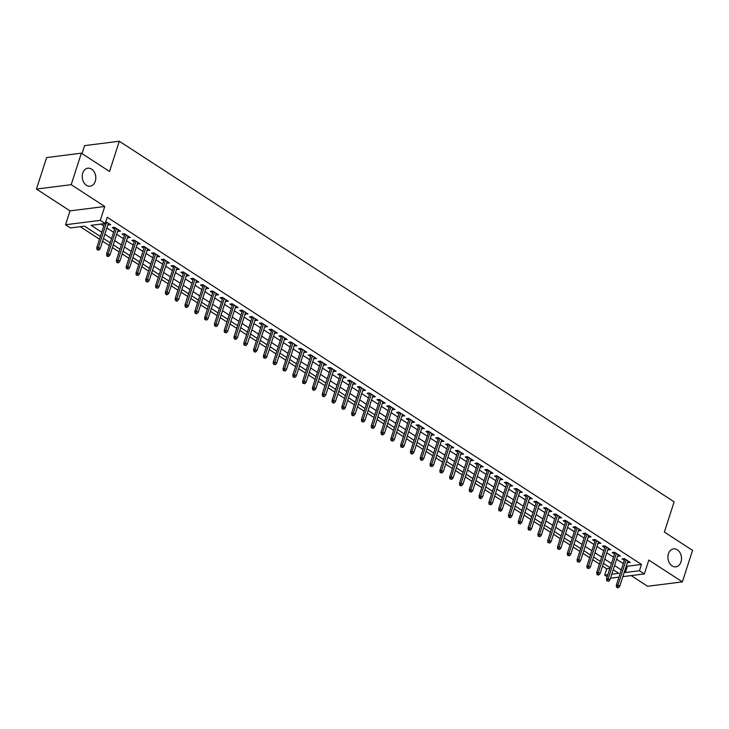 <?xml version="1.0" encoding="UTF-8"?>
<svg xmlns="http://www.w3.org/2000/svg" width="729" height="729" viewBox="0 0 729 729"><rect width="100%" height="100%" fill="white"/><g stroke="black" fill="none" stroke-linecap="round" stroke-linejoin="round"><path stroke-width="1.09" d="M95.289 181.275A9.067 6.752 -97.2 0 1 90.159 186.196A9.067 6.752 -97.2 0 1 83.707 182.286A9.067 6.752 -97.2 0 1 82.742 173.119A9.067 6.752 -97.2 0 1 87.881 168.199A9.067 6.752 -97.2 0 1 94.333 172.108A9.067 6.752 -97.2 0 1 95.289 181.275M680.995 561.922A9.067 6.752 -97.2 0 1 675.856 566.843A9.067 6.752 -97.2 0 1 669.404 562.934A9.067 6.752 -97.2 0 1 668.447 553.767A9.067 6.752 -97.2 0 1 673.578 548.846A9.067 6.752 -97.2 0 1 680.029 552.755A9.067 6.752 -97.2 0 1 680.995 561.922M100.374 236.451L84.528 226.154L70.449 227.931L65.546 224.751L100.283 220.349L105.186 223.539L91.107 225.316L101.741 232.232M70.02 210.881L104.757 206.489L71.187 184.674L81.366 153.163L46.629 157.564L36.45 189.066L70.02 210.881L65.546 224.751M82.013 153.582L84.573 145.636L119.31 141.235L674.134 501.816L664.365 532.061L692.55 550.377L682.371 581.879L648.801 560.063L644.327 573.923L622.848 576.639M631.186 575.591L647.634 586.28L682.371 581.879M607.193 576.767L604.687 575.135L607.84 574.734M602.528 566.105L606.719 568.839L604.687 575.135M80.263 226.692L99.49 239.185M102.598 241.208L109.295 245.555M112.403 247.578L119.1 251.924M122.199 253.947L128.905 258.303M132.004 260.317L138.701 264.673M141.809 266.686L148.506 271.042M151.614 273.056L158.311 277.412M161.41 279.426L168.107 283.781M171.215 285.795L177.912 290.151M181.02 292.165L187.718 296.521M190.825 298.544L197.523 302.89M200.621 304.913L207.318 309.26M210.426 311.283L217.124 315.639M220.231 317.653L226.929 322.008M230.027 324.022L236.725 328.378M239.832 330.392L246.53 334.748M249.637 336.762L256.335 341.117M259.442 343.131L266.14 347.487M269.238 349.51L275.936 353.857M279.043 355.88L285.741 360.226M288.848 362.249L295.546 366.596M298.644 368.619L305.351 372.975M308.449 374.988L315.147 379.344M318.254 381.358L324.952 385.714M328.059 387.728L334.757 392.084M337.855 394.097L344.553 398.453M347.66 400.467L354.358 404.823M357.465 406.846L364.163 411.192M367.261 413.215L373.968 417.562M377.066 419.585L383.764 423.941M386.871 425.955L393.569 430.31M396.676 432.324L403.374 436.68M406.472 438.694L413.17 443.05M416.277 445.064L422.975 449.419M426.082 451.433L432.78 455.789M435.887 457.803L442.585 462.159M445.683 464.182L452.381 468.528M455.488 470.551L462.186 474.898M465.293 476.921L471.991 481.277M475.089 483.291L481.796 487.646M484.894 489.66L491.592 494.016M494.699 496.03L501.397 500.386M504.504 502.399L511.202 506.755M514.3 508.769L520.998 513.125M524.105 515.148L530.803 519.495M533.91 521.517L540.608 525.864M543.706 527.887L550.413 532.234M553.511 534.257L560.209 538.613M563.317 540.626L570.014 544.982M573.122 546.996L579.819 551.352M582.918 553.366L589.615 557.721M592.723 559.735L599.42 564.091M71.187 184.674L36.45 189.066M107.901 224.787L110.708 224.787L105.805 221.607M117.706 231.157L120.513 231.157L114.626 227.339L112.284 227.63L114.599 229.143M127.502 237.526L130.309 237.526L124.431 233.708L122.08 234L124.404 235.513M137.307 243.896L140.114 243.896L134.236 240.078L131.885 240.37L134.2 241.882M147.112 250.266L149.919 250.266L144.032 246.448L141.69 246.739L144.005 248.252M156.917 256.635L159.715 256.635L153.837 252.817L151.486 253.118L153.81 254.621M166.713 263.005L169.52 263.014L163.642 259.187L161.291 259.488L163.615 260.991M176.518 269.384L179.325 269.384L173.438 265.556L171.096 265.857L173.411 267.361M186.323 275.753L189.13 275.753L183.243 271.926L180.901 272.227L183.216 273.73M196.119 282.123L198.926 282.123L193.048 278.296L190.697 278.596L193.021 280.1M205.924 288.493L208.731 288.493L202.853 284.674L200.502 284.966L202.826 286.479M215.729 294.862L218.536 294.862L212.649 291.044L210.307 291.336L212.622 292.848M225.534 301.232L228.341 301.232L222.454 297.414L220.112 297.705L222.427 299.218M235.33 307.602L238.137 307.602L232.259 303.783L229.908 304.084L232.232 305.588M245.135 313.971L247.942 313.98L242.064 310.153L239.713 310.454L242.028 311.957M254.94 320.35L257.747 320.35L251.86 316.523L249.518 316.823L251.833 318.327M264.745 326.72L267.543 326.72L261.665 322.892L259.314 323.193L261.638 324.697M274.541 333.089L277.348 333.089L271.47 329.262L269.119 329.563L271.443 331.066M284.346 339.459L287.153 339.459L281.266 335.632L278.925 335.932L281.239 337.436M294.151 345.828L296.958 345.828L291.071 342.01L288.73 342.302L291.044 343.815M303.947 352.198L306.754 352.198L300.877 348.38L298.526 348.672L300.849 350.184M313.752 358.568L316.559 358.568L310.682 354.75L308.331 355.041L310.645 356.554M323.558 364.937L326.364 364.937L320.478 361.119L318.136 361.42L320.45 362.924M333.363 371.307L336.16 371.316L330.283 367.489L327.932 367.79L330.255 369.293M343.159 377.686L345.965 377.686L340.088 373.859L337.737 374.159L340.06 375.663M352.964 384.055L355.77 384.055L349.884 380.228L347.542 380.529L349.856 382.032M362.769 390.425L365.575 390.425L359.689 386.598L357.347 386.899L359.661 388.402M372.565 396.795L375.371 396.795L369.494 392.977L367.143 393.268L369.466 394.781M382.37 403.164L385.176 403.164L379.299 399.346L376.948 399.638L379.271 401.15M392.175 409.534L394.981 409.534L389.095 405.716L386.753 406.007L389.067 407.52M401.98 415.904L404.777 415.904L398.9 412.085L396.549 412.377L398.872 413.89M411.776 422.273L414.582 422.273L408.705 418.455L406.354 418.756L408.677 420.259M421.581 428.643L424.387 428.652L418.51 424.825L416.159 425.125L418.473 426.629M431.386 435.022L434.192 435.022L428.306 431.194L425.964 431.495L428.278 432.999M441.182 441.391L443.988 441.391L438.111 437.564L435.76 437.865L438.083 439.368M450.987 447.761L453.793 447.761L447.916 443.934L445.565 444.234L447.888 445.738M460.792 454.131L463.598 454.131L457.712 450.312L455.37 450.604L457.684 452.117M470.597 460.5L473.403 460.5L467.517 456.682L465.175 456.974L467.489 458.486M480.393 466.87L483.199 466.87L477.322 463.052L474.971 463.343L477.295 464.856M490.198 473.239L493.004 473.239L487.127 469.421L484.776 469.713L487.09 471.226M500.003 479.609L502.81 479.609L496.923 475.791L494.581 476.092L496.896 477.595M509.808 485.988L512.605 485.988L506.728 482.161L504.377 482.461L506.701 483.965M519.604 492.357L522.411 492.357L516.533 488.53L514.182 488.831L516.506 490.335M529.409 498.727L532.216 498.727L526.329 494.9L523.987 495.201L526.302 496.704M539.214 505.097L542.021 505.097L536.134 501.27L533.792 501.57L536.107 503.074M549.01 511.466L551.817 511.466L545.939 507.648L543.588 507.94L545.912 509.453M558.815 517.836L561.622 517.836L555.744 514.018L553.393 514.309L555.717 515.822M568.62 524.206L571.427 524.206L565.54 520.388L563.198 520.679L565.513 522.192M578.425 530.575L581.223 530.575L575.345 526.757L572.994 527.058L575.318 528.561M588.221 536.945L591.028 536.954L585.15 533.127L582.799 533.428L585.123 534.931M598.026 543.324L600.833 543.324L594.946 539.496L592.604 539.797L594.919 541.301M607.831 549.693L610.638 549.693L604.751 545.866L602.409 546.167L604.724 547.67M617.627 556.063L620.434 556.063L614.556 552.236L612.205 552.536L614.529 554.04M606.719 568.839L609.881 568.438M626.411 565.595L627.377 566.223L641.456 564.437L107.218 217.233L105.186 223.539M100.921 224.076L103.773 225.935M106.881 227.949L113.578 232.305M116.686 234.319L123.383 238.675M126.482 240.688L133.179 245.044M136.287 247.058L142.984 251.414M146.092 253.428L152.789 257.784M155.888 259.806L162.594 264.153M165.693 266.176L172.39 270.523M175.498 272.546L182.195 276.892M185.303 278.915L192 283.271M195.099 285.285L201.796 289.641M204.904 291.655L211.601 296.01M214.709 298.024L221.406 302.38M224.514 304.394L231.211 308.75M234.31 310.764L241.007 315.119M244.115 317.142L250.812 321.489M253.92 323.512L260.618 327.859M263.716 329.882L270.413 334.237M273.521 336.251L280.218 340.607M283.326 342.621L290.024 346.977M293.131 348.991L299.829 353.346M302.927 355.36L309.625 359.716M312.732 361.73L319.43 366.086M322.537 368.099L329.235 372.455M332.333 374.478L339.04 378.825M342.138 380.848L348.836 385.194M351.943 387.217L358.641 391.573M361.748 393.587L368.446 397.943M371.544 399.957L378.242 404.313M381.349 406.326L388.047 410.682M391.154 412.696L397.852 417.052M400.95 419.066L407.657 423.421M410.755 425.435L417.453 429.791M420.56 431.814L427.258 436.161M430.365 438.184L437.063 442.53M440.161 444.553L446.859 448.909M449.966 450.923L456.664 455.279M459.771 457.293L466.469 461.648M469.576 463.662L476.274 468.018M479.372 470.032L486.07 474.388M489.177 476.401L495.875 480.757M498.982 482.78L505.68 487.127M508.778 489.15L515.485 493.497M518.583 495.52L525.281 499.866M528.388 501.889L535.086 506.245M538.193 508.259L544.891 512.615M547.989 514.628L554.687 518.984M557.794 520.998L564.492 525.354M567.599 527.368L574.297 531.723M577.395 533.737L584.102 538.093M587.2 540.116L593.898 544.463M597.005 546.486L603.703 550.832M606.81 552.855L613.508 557.211M616.606 559.225L623.304 563.581M627.432 562.433L630.239 562.433L624.361 558.605L622.01 558.906L624.334 560.41M104.757 206.489L100.283 220.349M641.456 564.437L639.424 570.734L644.327 573.923M81.366 153.163L109.541 171.479L119.31 141.235M611.759 574.242L618.766 573.349L613.217 569.741M610.109 567.727L603.412 563.371M600.304 561.357L593.606 557.002M590.499 554.988L583.801 550.632M580.703 548.609L574.005 544.262M570.898 542.239L564.2 537.893M561.093 535.87L554.395 531.514M551.297 529.5L544.59 525.144M541.492 523.13L534.794 518.775M531.687 516.761L524.989 512.405M521.882 510.391L515.184 506.035M512.086 504.021L505.388 499.666M502.281 497.652L495.583 493.296M492.476 491.273L485.778 486.926M482.68 484.903L475.973 480.557M472.875 478.534L466.177 474.178M463.07 472.164L456.372 467.808M453.265 465.795L446.567 461.439M443.469 459.425L436.771 455.069M433.664 453.055L426.966 448.7M423.859 446.686L417.161 442.33M414.054 440.316L407.356 435.96M404.258 433.937L397.56 429.591M394.453 427.568L387.755 423.221M384.648 421.198L377.95 416.842M374.852 414.828L368.154 410.473M365.047 408.459L358.349 404.103M355.242 402.089L348.544 397.733M345.437 395.719L338.739 391.364M335.641 389.35L328.943 384.994M325.836 382.971L319.138 378.624M316.031 376.601L309.333 372.255M306.235 370.232L299.528 365.885M296.43 363.862L289.732 359.506M286.625 357.492L279.927 353.137M276.82 351.123L270.122 346.767M267.024 344.753L260.326 340.397M257.219 338.384L250.521 334.028M247.413 332.014L240.716 327.658M237.608 325.635L230.911 321.289M227.812 319.266L221.115 314.919M218.007 312.896L211.31 308.54M208.202 306.526L201.505 302.171M198.406 300.157L191.709 295.801M188.601 293.787L181.904 289.431M178.796 287.417L172.099 283.062M168.991 281.048L162.294 276.692M159.195 274.678L152.498 270.322M149.39 268.299L142.693 263.953M139.585 261.93L132.888 257.583M129.789 255.56L123.083 251.204M119.984 249.19L113.287 244.835M110.179 242.821L103.482 238.465M618.93 577.14L610.474 578.206M624.379 571.891L625.336 572.52L639.424 570.734M104.848 234.246L111.546 238.602M114.644 240.625L121.342 244.971M124.449 246.994L131.147 251.341M134.254 253.364L140.952 257.711M144.05 259.734L150.748 264.089M153.855 266.103L160.553 270.459M163.66 272.473L170.358 276.829M173.466 278.843L180.163 283.198M183.261 285.212L189.959 289.568M193.067 291.582L199.764 295.938M202.872 297.961L209.569 302.307M212.668 304.33L219.374 308.677M222.473 310.7L229.17 315.056M232.278 317.069L238.975 321.425M242.083 323.439L248.78 327.795M251.879 329.809L258.576 334.164M261.684 336.178L268.381 340.534M271.489 342.548L278.186 346.904M281.294 348.918L287.991 353.273M291.09 355.296L297.787 359.643M300.895 361.666L307.592 366.013M310.7 368.036L317.397 372.391M320.496 374.405L327.193 378.761M330.301 380.775L336.998 385.131M340.106 387.145L346.804 391.5M349.911 393.514L356.609 397.87M359.707 399.884L366.405 404.24M369.512 406.253L376.21 410.609M379.317 412.632L386.015 416.979M389.113 419.002L395.82 423.349M398.918 425.372L405.616 429.727M408.723 431.741L415.421 436.097M418.528 438.111L425.226 442.467M428.324 444.48L435.022 448.836M438.129 450.85L444.827 455.206M447.934 457.22L454.632 461.575M457.73 463.598L464.437 467.945M467.535 469.968L474.233 474.315M477.34 476.338L484.038 480.684M487.145 482.707L493.843 487.063M496.941 489.077L503.639 493.433M506.746 495.447L513.444 499.802M516.551 501.816L523.249 506.172M526.356 508.186L533.054 512.542M536.152 514.556L542.85 518.911M545.957 520.934L552.655 525.281M555.762 527.304L562.46 531.651M565.558 533.674L572.265 538.029M575.363 540.043L582.061 544.399M585.168 546.413L591.866 550.769M594.973 552.782L601.671 557.138M604.769 559.152L611.467 563.508M614.574 565.522L621.272 569.878M627.377 566.223L625.336 572.52M628.38 561.221L627.897 562.733M618.575 554.851L618.092 556.355M608.77 548.481L608.287 549.985M598.974 542.112L598.482 543.615M589.169 535.742L588.686 537.246M579.364 529.372L578.881 530.876M569.568 523.003L569.076 524.506M559.763 516.624L559.271 518.137M549.958 510.254L549.475 511.767M540.153 503.885L539.67 505.397M530.357 497.515L529.865 499.019M520.552 491.146L520.069 492.649M510.747 484.776L510.264 486.279M500.951 478.406L500.459 479.91M491.146 472.037L490.653 473.54M481.34 465.667L480.858 467.171M471.535 459.288L471.052 460.801M461.739 452.919L461.247 454.431M451.934 446.549L451.451 448.062M442.129 440.179L441.646 441.683M432.324 433.81L431.841 435.313M422.528 427.44L422.036 428.944M412.723 421.07L412.24 422.574M402.918 414.701L402.435 416.204M393.122 408.331L392.63 409.835M383.317 401.952L382.825 403.465M373.512 395.583L373.029 397.095M363.707 389.213L363.224 390.717M353.911 382.843L353.419 384.347M344.106 376.474L343.623 377.977M334.301 370.104L333.818 371.608M324.505 363.735L324.013 365.238M314.7 357.365L314.208 358.868M304.895 350.986L304.412 352.499M295.09 344.617L294.607 346.129M285.294 338.247L284.802 339.76M275.489 331.877L275.006 333.381M265.684 325.508L265.201 327.011M255.879 319.138L255.396 320.642M246.083 312.768L245.591 314.272M236.278 306.399L235.795 307.902M226.473 300.029L225.99 301.533M216.677 293.65L216.185 295.163M206.872 287.281L206.38 288.793M197.067 280.911L196.584 282.424M187.262 274.541L186.779 276.045M177.466 268.172L176.974 269.675M167.661 261.802L167.178 263.306M157.856 255.432L157.373 256.936M148.06 249.063L147.568 250.566M138.255 242.693L137.763 244.197M128.45 236.314L127.967 237.827M118.645 229.945L118.162 231.458M108.849 223.575L108.357 225.088M624.817 558.906L616.297 585.278L617.992 585.068L626.156 559.781M617.472 587.009L616.534 587.127L617.518 587.765L618.456 587.647L617.472 587.009L617.992 585.068L619.75 586.216L627.924 560.929M616.297 585.278L616.534 587.127M618.456 587.647L619.75 586.216M615.012 552.536L606.492 578.908L608.186 578.698L616.351 553.411M607.676 580.639L606.738 580.758L608.651 581.277L607.676 580.639L608.186 578.698L609.954 579.847L618.119 554.55M606.492 578.908L606.738 580.758M608.651 581.277L609.954 579.847M605.216 546.167L596.696 572.538L598.381 572.329L606.555 547.042M597.871 574.27L596.933 574.388L597.908 575.026L598.855 574.908L597.871 574.27L598.381 572.329L600.149 573.468L608.314 548.181M596.696 572.538L596.933 574.388M598.855 574.908L600.149 573.468M595.411 539.797L586.891 566.169L588.576 565.959L596.75 540.663M588.066 567.891L587.127 568.019L589.05 568.529L588.066 567.891L588.576 565.959L590.344 567.098L598.509 541.811M586.891 566.169L587.127 568.019M589.05 568.529L590.344 567.098M585.606 533.428L577.086 559.799L578.78 559.58L586.945 534.293M578.261 561.521L577.322 561.64L579.245 562.159L578.261 561.521L578.78 559.58L580.539 560.729L588.713 535.441M577.086 559.799L577.322 561.64M579.245 562.159L580.539 560.729M575.801 527.058L567.29 553.429L568.975 553.211L577.14 527.924M568.465 555.152L567.526 555.27L569.44 555.79L568.465 555.152L568.975 553.211L570.743 554.359L578.908 529.072M567.29 553.429L567.526 555.27M569.44 555.79L570.743 554.359M566.005 520.688L557.485 547.06L559.17 546.841L567.344 521.554M558.66 548.782L557.721 548.901L559.644 549.42L558.66 548.782L559.17 546.841L560.938 547.989L569.103 522.702M557.485 547.06L557.721 548.901M559.644 549.42L560.938 547.989M556.2 514.309L547.679 540.69L549.374 540.471L557.539 515.184M548.855 542.412L547.916 542.531L549.839 543.05L548.855 542.412L549.374 540.471L551.133 541.62L559.307 516.332M547.679 540.69L547.916 542.531M549.839 543.05L551.133 541.62M546.395 507.94L537.874 534.311L539.569 534.102L547.734 508.815M539.059 536.043L538.12 536.161L540.034 536.681L539.059 536.043L539.569 534.102L541.328 535.25L549.502 509.963M537.874 534.311L538.12 536.161M540.034 536.681L541.328 535.25M536.59 501.57L528.078 527.942L529.764 527.732L537.929 502.445M529.254 529.673L528.315 529.792L530.229 530.311L529.254 529.673L529.764 527.732L531.532 528.88L539.697 503.593M528.078 527.942L528.315 529.792M530.229 530.311L531.532 528.88M526.794 495.201L518.273 521.572L519.959 521.363L528.133 496.075M519.449 523.304L518.51 523.422L520.433 523.941L519.449 523.304L519.959 521.363L521.727 522.511L529.892 497.214M518.273 521.572L518.51 523.422M520.433 523.941L521.727 522.511M516.989 488.831L508.468 515.203L510.163 514.993L518.328 489.697M509.644 516.934L508.705 517.052L509.689 517.69L510.628 517.563L509.644 516.934L510.163 514.993L511.922 516.132L520.096 490.845M508.468 515.203L508.705 517.052M510.628 517.563L511.922 516.132M507.184 482.461L498.672 508.833L500.358 508.614L508.523 483.327M499.848 510.555L498.909 510.674L500.823 511.193L499.848 510.555L500.358 508.614L502.126 509.762L510.291 484.475M498.672 508.833L498.909 510.674M500.823 511.193L502.126 509.762M497.388 476.092L488.867 502.463L490.553 502.245L498.727 476.957M490.043 504.186L489.104 504.304L491.027 504.823L490.043 504.186L490.553 502.245L492.321 503.393L500.486 478.106M488.867 502.463L489.104 504.304M491.027 504.823L492.321 503.393M487.583 469.722L479.062 496.094L480.757 495.875L488.922 470.588M480.238 497.816L479.299 497.934L480.283 498.572L481.222 498.454L480.238 497.816L480.757 495.875L482.516 497.023L490.681 471.736M479.062 496.094L479.299 497.934M481.222 498.454L482.516 497.023M477.777 463.343L469.257 489.724L470.952 489.505L479.117 464.218M470.442 491.446L469.503 491.565L471.417 492.084L470.442 491.446L470.952 489.505L472.711 490.653L480.885 465.366M469.257 489.724L469.503 491.565M471.417 492.084L472.711 490.653M467.972 456.974L459.461 483.354L461.147 483.136L469.312 457.848M460.637 485.077L459.698 485.195L460.673 485.833L461.612 485.714L460.637 485.077L461.147 483.136L462.915 484.284L471.08 458.997M459.461 483.354L459.698 485.195M461.612 485.714L462.915 484.284M458.177 450.604L449.656 476.976L451.342 476.766L459.516 451.479M450.832 478.707L449.893 478.825L451.816 479.345L450.832 478.707L451.342 476.766L453.11 477.914L461.275 452.627M449.656 476.976L449.893 478.825M451.816 479.345L453.11 477.914M448.371 444.234L439.851 470.606L441.546 470.396L449.711 445.109M441.027 472.337L440.088 472.456L442.011 472.975L441.027 472.337L441.546 470.396L443.305 471.545L451.479 446.257M439.851 470.606L440.088 472.456M442.011 472.975L443.305 471.545M438.566 437.865L430.046 464.236L431.741 464.027L439.906 438.74M431.231 465.968L430.292 466.086L432.206 466.606L431.231 465.968L431.741 464.027L433.509 465.175L441.674 439.879M430.046 464.236L430.292 466.086M432.206 466.606L433.509 465.175M428.77 431.495L420.25 457.867L421.936 457.657L430.11 432.361M421.426 459.598L420.487 459.717L421.462 460.345L422.41 460.227L421.426 459.598L421.936 457.657L423.704 458.796L431.869 433.509M420.25 457.867L420.487 459.717M422.41 460.227L423.704 458.796M418.965 425.125L410.445 451.497L412.131 451.278L420.305 425.991M411.621 453.219L410.682 453.338L411.666 453.976L412.605 453.857L411.621 453.219L412.131 451.278L413.899 452.427L422.064 427.139M410.445 451.497L410.682 453.338M412.605 453.857L413.899 452.427M409.16 418.756L400.64 445.127L402.335 444.909L410.5 419.622M401.825 446.85L400.877 446.968L402.8 447.488L401.825 446.85L402.335 444.909L404.094 446.057L412.268 420.77M400.64 445.127L400.877 446.968M402.8 447.488L404.094 446.057M399.355 412.386L390.844 438.758L392.53 438.539L400.695 413.252M392.02 440.48L391.081 440.598L392.995 441.118L392.02 440.48L392.53 438.539L394.298 439.687L402.463 414.4M390.844 438.758L391.081 440.598M392.995 441.118L394.298 439.687M389.559 406.007L381.039 432.388L382.725 432.169L390.899 406.882M382.215 434.11L381.276 434.229L382.26 434.867L383.199 434.748L382.215 434.11L382.725 432.169L384.493 433.318L392.658 408.03M381.039 432.388L381.276 434.229M383.199 434.748L384.493 433.318M379.754 399.638L371.234 426.009L372.929 425.8L381.094 400.513M372.41 427.741L371.471 427.859L373.394 428.379L372.41 427.741L372.929 425.8L374.688 426.948L382.862 401.661M371.234 426.009L371.471 427.859M373.394 428.379L374.688 426.948M369.949 393.268L361.429 419.64L363.124 419.43L371.289 394.143M362.614 421.371L361.675 421.49L363.589 422.009L362.614 421.371L363.124 419.43L364.883 420.578L373.057 395.291M361.429 419.64L361.675 421.49M363.589 422.009L364.883 420.578M360.144 386.899L351.633 413.27L353.319 413.061L361.484 387.773M352.809 415.001L351.87 415.12L352.845 415.758L353.784 415.639L352.809 415.001L353.319 413.061L355.087 414.209L363.252 388.912M351.633 413.27L351.87 415.12M353.784 415.639L355.087 414.209M350.348 380.529L341.828 406.9L343.514 406.691L351.688 381.404M343.004 408.632L342.065 408.75L343.988 409.27L343.004 408.632L343.514 406.691L345.282 407.839L353.447 382.543M341.828 406.9L342.065 408.75M343.988 409.27L345.282 407.839M340.543 374.159L332.023 400.531L333.718 400.321L341.883 375.025M333.199 402.262L332.26 402.381L333.244 403.009L334.183 402.891L333.199 402.262L333.718 400.321L335.477 401.46L343.651 376.173M332.023 400.531L332.26 402.381M334.183 402.891L335.477 401.46M330.738 367.79L322.227 394.161L323.913 393.942L332.078 368.655M323.403 395.883L322.464 396.002L323.439 396.64L324.378 396.521L323.403 395.883L323.913 393.942L325.681 395.091L333.846 369.803M322.227 394.161L322.464 396.002M324.378 396.521L325.681 395.091M320.942 361.42L312.422 387.792L314.108 387.573L322.282 362.286M313.598 389.514L312.659 389.632L313.643 390.27L314.582 390.152L313.598 389.514L314.108 387.573L315.876 388.721L324.041 363.434M312.422 387.792L312.659 389.632M314.582 390.152L315.876 388.721M311.137 355.05L302.617 381.422L304.312 381.203L312.477 355.916M303.793 383.144L302.854 383.263L304.777 383.782L303.793 383.144L304.312 381.203L306.071 382.351L314.245 357.064M302.617 381.422L302.854 383.263M304.777 383.782L306.071 382.351M301.332 348.672L292.812 375.052L294.507 374.834L302.672 349.546M293.997 376.775L293.058 376.893L294.972 377.412L293.997 376.775L294.507 374.834L296.266 375.982L304.44 350.695M292.812 375.052L293.058 376.893M294.972 377.412L296.266 375.982M291.527 342.302L283.016 368.674L284.702 368.464L292.867 343.177M284.192 370.405L283.253 370.523L285.167 371.043L284.192 370.405L284.702 368.464L286.47 369.612L294.634 344.325M283.016 368.674L283.253 370.523M285.167 371.043L286.47 369.612M281.731 335.932L273.211 362.304L274.897 362.094L283.071 336.807M274.386 364.035L273.448 364.154L275.371 364.673L274.386 364.035L274.897 362.094L276.665 363.242L284.829 337.955M273.211 362.304L273.448 364.154M275.371 364.673L276.665 363.242M271.926 329.563L263.406 355.934L265.101 355.725L273.266 330.437M264.581 357.666L263.643 357.784L265.566 358.303L264.581 357.666L265.101 355.725L266.86 356.873L275.033 331.577M263.406 355.934L263.643 357.784M265.566 358.303L266.86 356.873M262.121 323.193L253.601 349.565L255.296 349.355L263.461 324.068M254.786 351.296L253.847 351.414L254.822 352.052L255.761 351.934L254.786 351.296L255.296 349.355L257.064 350.494L265.228 325.207M253.601 349.565L253.847 351.414M255.761 351.934L257.064 350.494M252.325 316.823L243.805 343.195L245.491 342.985L253.665 317.689M244.98 344.917L244.042 345.045L245.965 345.555L244.98 344.917L245.491 342.985L247.259 344.124L255.423 318.837M243.805 343.195L244.042 345.045M245.965 345.555L247.259 344.124M242.52 310.454L234 336.825L235.686 336.607L243.86 311.319M235.175 338.548L234.237 338.666L235.221 339.304L236.16 339.185L235.175 338.548L235.686 336.607L237.454 337.755L245.618 312.468M234 336.825L234.237 338.666M236.16 339.185L237.454 337.755M232.715 304.084L224.195 330.456L225.89 330.237L234.055 304.95M225.379 332.178L224.432 332.296L226.355 332.816L225.379 332.178L225.89 330.237L227.648 331.385L235.822 306.098M224.195 330.456L224.432 332.296M226.355 332.816L227.648 331.385M222.91 297.714L214.399 324.086L216.085 323.867L224.25 298.58M215.574 325.808L214.636 325.927L216.549 326.446L215.574 325.808L216.085 323.867L217.853 325.016L226.017 299.728M214.399 324.086L214.636 325.927M216.549 326.446L217.853 325.016M213.114 291.336L204.594 317.716L206.28 317.498L214.454 292.211M205.769 319.439L204.831 319.557L206.754 320.077L205.769 319.439L206.28 317.498L208.047 318.646L216.212 293.359M204.594 317.716L204.831 319.557M206.754 320.077L208.047 318.646M203.309 284.966L194.789 311.338L196.484 311.128L204.649 285.841M195.964 313.069L195.026 313.188L196.948 313.707L195.964 313.069L196.484 311.128L198.242 312.276L206.416 286.989M194.789 311.338L195.026 313.188M196.948 313.707L198.242 312.276M193.504 278.596L184.984 304.968L186.679 304.758L194.843 279.471M186.168 306.699L185.23 306.818L186.205 307.456L187.143 307.337L186.168 306.699L186.679 304.758L188.447 305.907L196.611 280.619M184.984 304.968L185.23 306.818M187.143 307.337L188.447 305.907M183.699 272.227L175.188 298.598L176.874 298.389L185.048 273.102M176.363 300.33L175.425 300.448L176.4 301.086L177.338 300.968L176.363 300.33L176.874 298.389L178.641 299.537L186.806 274.241M175.188 298.598L175.425 300.448M177.338 300.968L178.641 299.537M173.903 265.857L165.383 292.229L167.069 292.019L175.242 266.723M166.558 293.96L165.62 294.079L166.604 294.716L167.542 294.589L166.558 293.96L167.069 292.019L168.836 293.158L177.001 267.871M165.383 292.229L165.62 294.079M167.542 294.589L168.836 293.158M164.098 259.488L155.578 285.859L157.273 285.64L165.437 260.353M156.753 287.581L155.815 287.7L157.737 288.219L156.753 287.581L157.273 285.64L159.031 286.789L167.205 261.501M155.578 285.859L155.815 287.7M157.737 288.219L159.031 286.789M154.293 253.118L145.782 279.489L147.468 279.271L155.632 253.984M146.957 281.212L146.019 281.33L146.994 281.968L147.932 281.85L146.957 281.212L147.468 279.271L149.235 280.419L157.4 255.132M145.782 279.489L146.019 281.33M147.932 281.85L149.235 280.419M144.497 246.748L135.977 273.12L137.663 272.901L145.836 247.614M137.152 274.842L136.214 274.961L138.136 275.48L137.152 274.842L137.663 272.901L139.43 274.049L147.595 248.762M135.977 273.12L136.214 274.961M138.136 275.48L139.43 274.049M134.692 240.37L126.172 266.75L127.867 266.532L136.031 241.244M127.347 268.472L126.409 268.591L128.331 269.11L127.347 268.472L127.867 266.532L129.625 267.68L137.799 242.393M126.172 266.75L126.409 268.591M128.331 269.11L129.625 267.68M124.887 234L116.367 260.381L118.062 260.162L126.226 234.875M117.551 262.103L116.613 262.221L117.588 262.859L118.526 262.741L117.551 262.103L118.062 260.162L119.82 261.31L127.994 236.023M116.367 260.381L116.613 262.221M118.526 262.741L119.82 261.31M115.082 227.63L106.571 254.002L108.257 253.792L116.421 228.505M107.746 255.733L106.808 255.852L107.783 256.49L108.721 256.371L107.746 255.733L108.257 253.792L110.024 254.94L118.189 229.653M106.571 254.002L106.808 255.852M108.721 256.371L110.024 254.94M104.52 223.621L96.766 247.632L98.451 247.423L106.625 222.135M97.941 249.364L97.003 249.482L97.987 250.12L98.925 250.001L97.941 249.364L98.451 247.423L100.219 248.571L108.384 223.284M96.766 247.632L97.003 249.482M98.925 250.001L100.219 248.571"/></g></svg>
